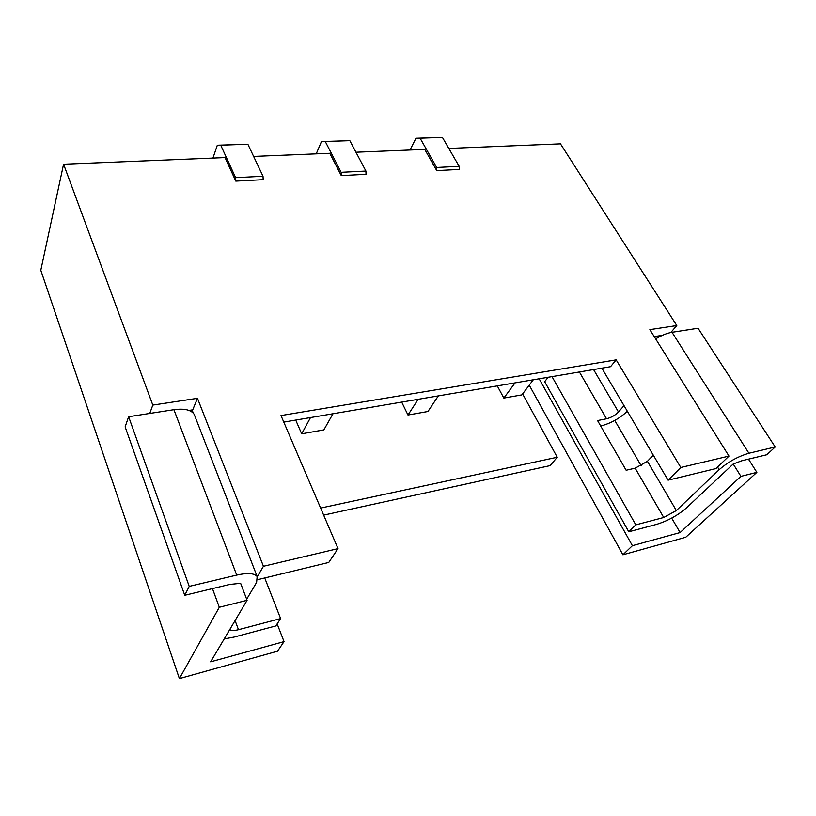 <?xml version="1.0" encoding="UTF-8"?>
<svg xmlns="http://www.w3.org/2000/svg" width="816" height="816" viewBox="0 0 816 816"><rect width="100%" height="100%" fill="white"/><g stroke="black" fill="none" stroke-linecap="round" stroke-linejoin="round"><path stroke-width="1.22" d="M529.237 385.152L622.914 554.798L632.39 545.69L680.116 532.552L671.69 518.099M641.192 465.783L614.764 420.434M680.116 532.552L740.928 476.36L733.207 463.998L686.47 507.899C677.821 515.375 667.865 520.863 656.584 524.362L628.769 531.787L635.807 524.861L663.734 517.497L676.342 510.551L719.161 469.71C728.107 461.917 738.021 456.43 748.904 453.247L775.2 446.995L766.795 454.736L741.826 460.765L733.207 463.998M632.39 545.69L539.162 378.797M748.496 459.153L756.86 472.362L740.928 476.36M654.228 336.61L662.398 335.335M515.059 382.877L503.839 398.075L521.883 394.883L533.287 379.787M503.839 398.075L497.291 385.897M436.764 170.615L436.693 167.484L459.173 166.342L459.235 169.442L436.764 170.615L424.759 149.41L355.96 152.225M341.272 175.603L341.149 172.319L365.915 171.064L366.017 174.318L341.272 175.603L329.797 153.296L253.633 156.417M235.804 181.121L235.61 177.664L263.017 176.276L263.191 179.693L235.804 181.121L225.043 157.59L63.577 164.21L152.816 405.083L197.472 398.31L192.729 409.836L189.016 410.417M448.8 148.42L560.48 143.851L676.79 325.543L649.862 329.633L728.984 456.083L680.809 467.476L616.172 359.856L280.99 415.558L338.008 548.627L263.435 566.284L197.472 398.31M63.577 164.21L40.8 270.259L179.398 678.596L277.511 651.209L284.039 641.621L277.144 623.883M616.172 359.856L610.531 366.69L283.795 422.096M418.159 399.31L407.98 415.018L427.941 411.488L438.345 395.893M407.98 415.018L401.686 402.104M310.508 417.568L301.685 433.806L323.86 429.889L332.979 413.753M301.685 433.806L295.718 420.077M257.723 579.666L328.766 562.448L338.008 548.627M149.756 413.437L152.816 405.083M670.823 332.51L676.79 325.543M601.851 368.159L668.09 480.175L715.938 468.578L728.984 456.083M622.914 554.798L685.746 537.265L756.86 472.362M246.677 599.23L256.622 582.389L257.162 576.545C254.439 573.179 247.615 572.699 236.711 575.096L189.23 586.388L184.742 595.303L229.633 584.46L240.628 583.307L247.085 600.311L219.31 607.277L179.398 678.596M219.31 607.277L212.456 588.611M247.085 600.311L210.65 661.827L284.039 641.621M522.617 393.914L557.246 457.246L320.627 508.072M323.656 515.131L550.127 465.62L557.246 457.246M668.09 480.175L680.809 467.476M263.435 566.284L257.285 576.749M263.017 176.276L247.86 144.228L217.331 145.217L212.945 158.09M235.61 177.664L220.728 145.187L217.331 145.217M220.728 145.187L247.86 144.228M365.915 171.064L349.84 140.658L321.463 141.566L316.22 153.857M341.149 172.319L325.278 141.515L321.463 141.566M325.278 141.515L349.84 140.658M459.173 166.342L442.425 137.404L415.946 138.251L410.009 150.011M436.693 167.484L420.087 138.19L415.946 138.251M420.087 138.19L442.425 137.404M193.31 413.12L192.076 409.938M194.932 416.242L194.177 414.293C191.117 409.836 184.375 408.306 173.92 409.683L128.632 416.721L125.134 426.86L184.742 595.303M224.216 638.918L234.008 637.092L275.798 625.943L280.612 618.579L238.476 629.697C233.876 630.839 230.999 630.748 229.867 629.432L229.867 629.432M264.731 577.973L280.612 618.579M128.632 416.721L189.23 586.388M653.3 455.165L647.425 461.295L635.154 468.18L626.137 470.261L597.557 420.556L606.523 418.781C611.215 417.588 615.193 415.313 618.477 411.968L624.016 405.634M655.656 338.905C661.562 335.345 667.019 333.142 672.017 332.296L698.057 328.246L775.2 446.995M552.004 376.615L635.807 524.861M627.331 411.254C619.64 418.445 610.766 423.371 600.698 426.023M548.087 377.278L544.67 381.715L628.769 531.787M235.09 620.568L238.476 629.697M173.92 409.683L236.711 575.096M593.579 369.566L618.477 411.968M647.425 461.295L676.342 510.551M717.529 467.058L719.161 469.71M579.401 371.974L606.523 418.781M635.154 468.18L663.734 517.497M672.017 332.296L748.904 453.247M194.177 414.293L257.162 576.545"/></g></svg>
